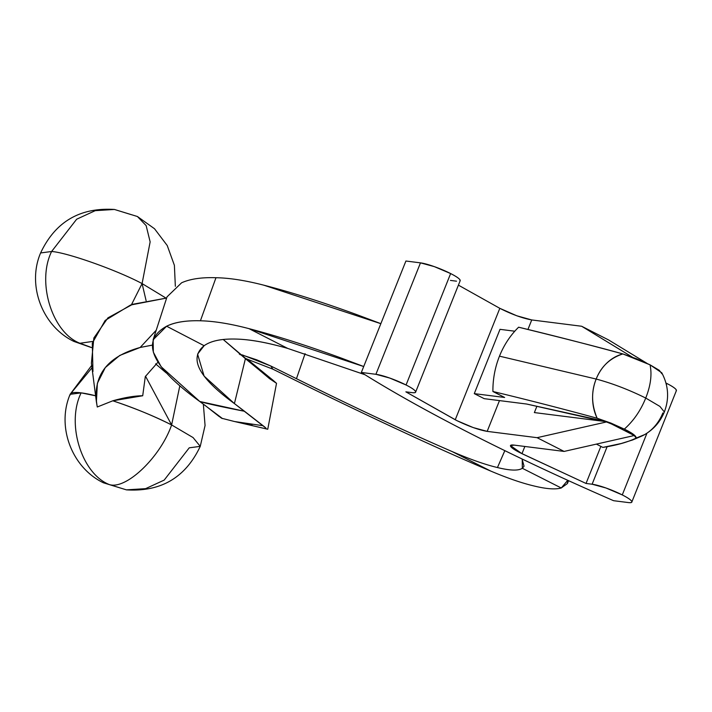 <?xml version="1.0" encoding="UTF-8"?>
<svg xmlns="http://www.w3.org/2000/svg" width="712" height="712" viewBox="0 0 712 712"><rect width="100%" height="100%" fill="white"/><g stroke="black" fill="none" stroke-linecap="round" stroke-linejoin="round"><path stroke-width="1.07" d="M171.619 424.948L179.771 386.073L171.619 424.948C160.52 456.962 126.353 489.785 109.479 484.632L126.407 489.856L109.479 484.632C126.353 489.785 160.52 456.962 171.619 424.948C154.691 416.315 135.084 408.27 112.799 400.794L97.286 406.997L112.799 400.794C133.625 407.665 153.222 415.719 171.619 424.948L193.085 437.577L200.25 446.362L193.085 437.577L171.619 424.948L145.497 376.167L171.619 424.948M142.089 283.581L131.453 304.709L142.089 283.581L150.143 241.884L146.147 225.606L137.416 216.51L146.147 225.606L150.143 241.884L142.089 283.581L166.003 298.088L142.089 283.581C116.973 270.186 67.213 252.537 51.611 251.487C67.213 252.537 116.973 270.186 142.089 283.581L146.111 300.704L142.089 283.581M92.747 341.431L79.949 343.264L91.448 347.5L79.949 343.264L92.747 341.431M70.025 395.213A70.07 10.733 21.8 0 1 70.15 394.297A70.07 10.733 21.8 0 1 81.141 392.864A70.07 10.733 21.8 0 1 95.337 395.703M95.746 395.81L81.141 392.864C66.002 423.444 81.586 473.907 109.479 484.632L103.436 482.798L109.479 484.632C81.586 473.907 66.002 423.444 81.141 392.864L70.132 394.323L91.688 365.425M175.348 286.304L174.387 265.318L167.231 245.524L154.522 228.748L137.416 216.51L114.454 209.462L95.248 210.663L76.656 219.216L51.611 251.487C36.472 282.068 52.056 332.54 79.949 343.264L73.906 341.431L79.949 343.264C52.056 332.54 36.472 282.068 51.611 251.487L76.656 219.216L95.248 210.663L114.454 209.462L131.373 214.686M200.25 446.362L189.241 447.821L164.196 480.093L145.604 488.654L126.407 489.856C160.939 492.028 185.556 477.529 200.25 446.362L205.065 425.518L203.347 404.105M142.712 395.756C134.604 395.81 124.636 397.483 112.799 400.794L142.712 395.756L145.301 376.586L158.002 362.132L145.301 376.586L142.712 395.756M70.711 393.576L91.99 367.819M662.854 412.951A43.218 36.81 -82.8 0 1 641.494 436.198A43.218 36.81 -82.8 0 1 636.181 438.076L632.674 439.954L621.256 443.496L602.85 447.403C616.405 445.347 627.512 442.241 636.181 438.076L644.672 434.587C653.821 429.211 660.371 421.673 664.341 411.972L659.908 406.418L645.731 398.053C640.693 410.53 633.564 420.881 624.326 429.113C632.443 433.083 636.403 436.073 636.181 438.076L633.564 434.596L624.326 429.113L610.967 423.106L597.128 418.22A43.218 36.81 -82.8 0 1 596.175 379.051C612.356 383.385 628.874 389.722 645.731 398.053C650.679 385.566 652.121 374.485 650.038 364.829L622.84 353.926C610.006 358.154 601.115 366.529 596.175 379.051L499.477 356.16A79.406 67.64 97.2 0 0 492.909 391.502C526.159 399.468 560.896 408.368 597.128 418.22C560.896 408.368 526.159 399.468 492.909 391.502L504.639 397.465L474.281 393.629L484.196 398.667L526.693 404.042L607.22 421.789L537.079 437.684L487.168 431.374L499.477 400.598L487.168 431.374L537.079 437.684L564.109 451.426L514.197 445.116C510.842 444.697 509.739 445.231 510.887 446.718C512.035 448.204 515.096 450.215 520.072 452.743L586.038 483.457L592.117 484.222L605.974 487.987L622.27 494.92A23.354 3.578 21.8 0 1 631.829 502.013A23.354 3.578 21.8 0 1 628.144 502.538L613.575 500.696C563.058 478.722 516.164 456.739 472.884 434.738C429.612 412.738 392.428 391.974 361.34 372.456L375.909 374.298L389.767 378.063L406.062 384.987A23.354 3.578 21.8 0 1 415.621 392.09A23.354 3.578 21.8 0 1 411.945 392.615L405.867 391.849L457.006 420.685L473.311 427.609L487.168 431.374C478.936 429.95 468.879 426.39 457.006 420.685A23.354 3.578 -158.2 0 1 455.244 419.76L405.867 391.849L411.945 392.615C415.292 393.042 416.395 392.508 415.247 391.022C414.099 389.526 411.047 387.524 406.062 384.987L450.634 273.559L406.062 384.987A23.354 3.578 21.8 0 0 375.909 374.298L420.481 262.862L405.911 261.019L361.34 372.456L405.911 261.019L420.481 262.862L375.909 374.298L361.34 372.456A490.862 75.196 21.8 0 0 613.575 500.696L628.144 502.538C631.5 502.966 632.603 502.432 631.455 500.945C630.307 499.459 627.245 497.448 622.27 494.92L646.959 433.181L622.27 494.92A23.354 3.578 21.8 0 0 592.117 484.222L607.176 446.566L592.117 484.222L586.038 483.457L521.967 453.686L524.851 446.469L521.967 453.686L510.522 445.605L514.197 445.116L564.109 451.426L537.079 437.684L607.22 421.789L634.241 435.53L564.109 451.426L634.241 435.53L607.22 421.789L534.365 412.577L602.512 421.192L526.693 404.042L484.196 398.667L474.281 393.629L500.002 329.336L474.281 393.629L504.639 397.465L492.909 391.502A79.406 67.64 -82.8 0 1 499.477 356.16A79.406 67.64 -82.8 0 1 518.621 327.208A79.406 67.64 97.2 0 0 499.477 356.16L596.175 379.051A43.218 36.81 -82.8 0 1 622.84 353.926C602.494 348.177 567.758 339.268 518.621 327.208C551.871 335.174 586.608 344.083 622.84 353.926L636.679 358.821L650.038 364.829C652.121 374.485 650.679 385.566 645.731 398.053L659.908 406.418L664.341 411.972C669.396 398.622 668.541 385.566 661.777 372.785L650.038 364.829L659.276 370.311L661.902 373.782M114.454 209.462C79.913 207.29 55.296 221.788 40.602 252.956L51.611 251.487L40.602 252.956C26.825 285.085 42.168 326.238 73.906 341.431L91.439 347.581M460.192 280.653A23.354 3.578 -158.2 0 0 450.634 273.559L434.338 266.626L420.481 262.862A23.354 3.578 -158.2 0 1 450.634 273.559C455.609 276.087 458.67 278.098 459.818 279.585L460.077 280.955M676.4 390.585A23.354 3.578 -158.2 0 0 666.841 383.483L666.388 384.622L666.841 383.483L665.987 383.047A23.354 3.578 -158.2 0 1 666.841 383.483C671.817 386.011 674.878 388.022 676.026 389.508L676.284 390.879M608.68 339.998L646.87 363.262L608.68 339.998L581.651 326.256L632.932 357.504L581.651 326.256L608.68 339.998M536.866 406.338L534.365 412.577L536.866 406.338M527.921 329.496L531.739 319.946L581.651 326.256L531.739 319.946L516.787 315.781L499.815 308.323L458.403 285.138L499.815 308.323L455.244 419.76L499.815 308.323C511.768 314.339 522.412 318.211 531.739 319.946L527.921 329.496M514.785 331.214L500.002 329.336L514.785 331.214M602.85 447.403L596.389 444.11M645.731 398.053C628.874 389.722 612.356 383.385 596.175 379.051C591.12 391.511 591.441 404.567 597.128 418.22L624.326 429.113C633.564 420.881 640.693 410.53 645.731 398.053M600.866 446.388L586.038 483.457L600.866 446.388M450.438 280.412L456.517 281.187M380.858 323.657L357.451 314.873C322.945 302.262 291.724 292.365 263.796 285.174L263.805 285.183C245.32 280.421 229.38 277.938 215.976 277.725L200.41 320.783C214.072 321.112 230.27 323.738 249.004 328.65L287.746 348.426L364.882 374.672M363.716 366.52L341.751 358.252C307.718 345.783 276.799 335.913 249.004 328.641L363.707 366.538M522.234 459.062L522.323 468.282L561.252 487.987L567.758 480.315M380.849 323.684L263.805 285.183C245.32 280.421 229.38 277.938 215.976 277.725C201.656 277.235 190.193 278.926 181.605 282.789L167.017 296.86L153.142 339.757L166.617 326.221C140.211 340.968 150.802 365.728 198.39 400.5L199.769 401.488C207.521 403.74 222.438 407.006 244.519 411.278L234.417 403.579C198.666 377.627 188.564 358.332 204.13 345.712L166.617 326.221C174.921 322.189 186.188 320.382 200.41 320.783C214.143 321.13 230.341 323.746 249.004 328.65L287.746 348.426C267.267 342.543 250.037 339.428 236.055 339.072C221.503 338.672 210.868 340.879 204.13 345.712L197.58 354.131L204.113 376.105L234.417 403.579L245.409 358.679L259.061 369.84L223.212 339.49L245.409 358.679L234.417 403.579L265.95 428.09M567.669 480.28L567.411 483.555L561.243 487.978C555.324 489.66 546.175 488.966 533.804 485.922C521.789 483.083 507.442 478.135 490.764 471.077L452.013 451.515C405.742 431.472 353.891 407.202 296.459 378.695L270.818 366.012L272.821 369.145L287.692 376.506C359.151 412.115 437.56 448.631 490.764 471.077C437.56 448.631 359.151 412.115 287.692 376.506L272.821 369.145L244.812 358.234M240.069 354.656L242.534 354.985L270.818 366.012L296.459 378.695C353.891 407.202 405.742 431.472 452.013 451.515C470.062 459.302 485.201 464.651 497.448 467.544L504.817 450.643M152.279 345.16L140.166 347.465C106.124 356.908 91.83 376.755 97.286 406.997L96.396 401.853L97.375 383.279L105.287 367.588L119.732 355.457L140.166 347.465L156.222 330.217M92.961 371.459L92.293 343.166L105.162 320.445L130.581 305.021L166.626 298.052L132.744 304.264L107.939 317.855L93.859 337.978L91.403 363.253L96.396 401.853M267.748 429.238L276.523 383.314L269.483 378.606L276.505 383.314L273.337 380.502L246.735 358.803L263.351 372.421M264.953 427.164L244.519 411.278L199.769 401.488L218.887 415.835C222.589 418.603 223.283 419.252 220.96 417.775L204.389 404.87L219.251 416.582M252.208 424.548L239.677 422.608M166.208 372.91L155.599 363.859L166.208 372.91M199.769 401.488L161.161 366.76L153.338 352.173L153.142 339.757M364.962 374.717L287.746 348.426C267.276 342.517 250.046 339.401 236.055 339.072C221.503 338.654 210.868 340.87 204.13 345.712L166.617 326.221C174.68 322.198 185.939 320.391 200.41 320.783M305.083 353.642L296.459 378.695L305.083 353.642M504.853 450.66L497.448 467.544C510.103 470.65 518.389 470.899 522.314 468.282L524.041 466.209L522.056 458.982M522.314 468.282C518.389 470.899 510.103 470.65 497.448 467.544C485.201 464.651 470.062 459.302 452.013 451.515L490.764 471.077C507.442 478.135 521.789 483.083 533.804 485.922C546.175 488.966 555.324 489.66 561.243 487.978L522.323 468.282M181.605 282.789C190.193 278.926 201.656 277.235 215.976 277.725M156.213 330.261L140.166 347.465L152.279 345.115M239.303 354.06L256.863 359.88L270.818 366.012L272.821 369.145L272.002 368.745M269.492 378.606L259.061 369.84L269.492 378.606M222.233 418.433L220.96 417.784M221.744 418.273L234.577 421.54L262.87 425.696M126.407 489.856L103.436 482.798C71.698 467.615 56.355 426.452 70.132 394.323M460.183 280.697L415.612 392.134M676.382 390.621L631.811 502.058M640.898 436.465L632.674 439.954M567.411 483.555L568.559 480.68M267.73 429.238L234.622 421.54"/></g></svg>
